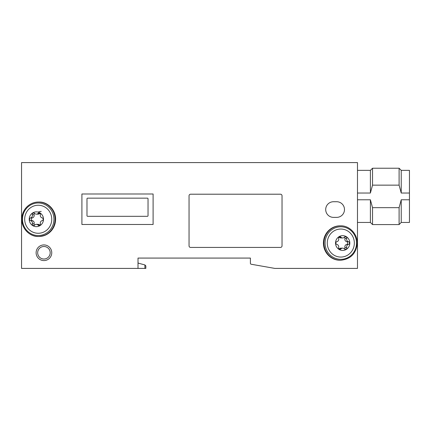 <?xml version="1.0" encoding="UTF-8"?>
<svg xmlns="http://www.w3.org/2000/svg" width="431" height="431" viewBox="0 0 431 431"><rect width="100%" height="100%" fill="white"/><g stroke="black" fill="none" stroke-linecap="round" stroke-linejoin="round"><path stroke-width="0.65" d="M401.229 170.353L399.101 168.225L399.101 185.141L401.229 193.029L401.229 170.353L409.45 170.353L409.45 222.45L401.229 222.45L399.101 224.578L399.101 207.661L401.229 199.774L409.45 199.774M401.229 199.774L401.229 222.45M401.229 193.029L409.45 193.029M372.529 207.661L370.396 199.774L370.396 222.45L372.529 224.578L372.529 207.661L399.101 207.661M357.482 170.353L370.396 170.353L372.529 168.225L372.529 185.141L399.101 185.141M370.396 170.353L370.396 193.029L372.529 185.141M357.482 199.774L370.396 199.774M357.482 193.029L370.396 193.029M144.902 268.411L145.84 268.411L145.84 265.9L144.902 264.925L144.902 268.411L21.55 268.411L21.55 162.589L357.482 162.589L357.482 268.411L274.827 268.411L251.181 264.241A0.937 0.937 0 0 1 250.406 263.314L250.406 258.077L138.012 258.077L138.012 268.411M333.529 201.724A7.828 7.828 0 0 0 325.701 209.552A7.828 7.828 0 0 0 333.529 217.38L336.659 217.38A7.828 7.828 0 0 0 344.488 209.552A7.828 7.828 0 0 0 336.659 201.724L333.529 201.724M51.763 252.755A7.828 7.828 0 0 0 40.024 245.977A7.828 7.828 0 0 0 40.024 259.532A7.828 7.828 0 0 0 51.763 252.755M189.047 245.869A1.568 1.568 0 0 0 190.61 247.432L280.462 247.432A1.568 1.568 0 0 0 282.03 245.869L282.03 195.776A1.568 1.568 0 0 0 280.462 194.209L190.61 194.209A1.568 1.568 0 0 0 189.047 195.776L189.047 245.869M138.012 258.077L138.012 262.36A0.937 0.937 0 0 0 138.712 263.271L144.902 264.925M138.012 262.36A0.937 0.937 0 0 0 138.712 263.271M250.406 258.077L250.406 263.314M153.102 193.993L81.912 193.993L81.912 224.486L153.102 224.486L153.102 193.993M86.981 198.783L86.981 215.689A0.625 0.625 0 0 0 87.612 216.314L147.407 216.314A0.625 0.625 0 0 0 148.032 215.689L148.032 198.783A0.625 0.625 0 0 0 147.407 198.158L87.612 198.158A0.625 0.625 0 0 0 86.981 198.783M335.533 243.052A7.386 7.138 -90 0 1 346.244 236.651A7.386 7.138 -90 0 1 346.244 249.447A7.386 7.138 -90 0 1 335.533 243.052M344.412 248.924A2.478 2.392 90 0 0 340.932 248.924A1.417 1.368 90 0 1 338.631 247.545A2.478 2.392 90 0 0 336.891 244.425A1.417 1.368 90 0 1 336.891 241.672A2.478 2.392 90 0 0 338.631 238.553A1.417 1.368 90 0 1 340.932 237.179A2.478 2.392 -90 0 0 344.412 237.179A1.417 1.368 90 0 1 346.718 238.553A2.478 2.392 90 0 0 348.458 241.672A1.417 1.368 90 0 1 348.458 244.425A2.478 2.392 90 0 0 346.718 247.545A1.417 1.368 90 0 1 344.412 248.924M327.274 243.052A14.013 13.533 -90 0 1 347.575 230.914A14.013 13.533 -90 0 1 347.575 255.184A14.013 13.533 -90 0 1 327.274 243.052M342.672 248.148L340.889 248.148A2.478 2.392 90 0 0 339.149 248.924L340.932 248.924M342.672 237.955L340.889 237.955A2.478 2.392 90 0 1 339.149 237.179A1.417 1.368 90 0 0 339.046 237.077M344.514 249.026A1.417 1.368 90 0 0 344.935 247.545A2.478 2.392 90 0 1 346.675 244.425A1.417 1.368 90 0 0 346.675 241.672A2.478 2.392 90 0 1 344.935 238.553A1.417 1.368 90 0 0 344.514 237.077M29.222 219.255A7.386 7.138 90 0 1 39.927 212.86A7.386 7.138 90 0 1 39.927 225.655A7.386 7.138 90 0 1 29.222 219.255M38.095 225.133A2.478 2.392 -90 0 0 34.615 225.133A1.417 1.368 -90 0 1 32.314 223.754A2.478 2.392 -90 0 0 30.574 220.634A1.417 1.368 -90 0 1 30.574 217.881A2.478 2.392 -90 0 0 32.314 214.762A1.417 1.368 -90 0 1 34.615 213.383A2.478 2.392 90 0 0 38.095 213.383A1.417 1.368 -90 0 1 40.401 214.762A2.478 2.392 -90 0 0 42.141 217.881A1.417 1.368 -90 0 1 42.141 220.634A2.478 2.392 -90 0 0 40.401 223.754A1.417 1.368 -90 0 1 38.095 225.133L39.878 225.133A2.478 2.392 -90 0 0 38.138 224.352L36.355 224.352M24.686 219.255A14.013 13.533 90 0 1 44.986 207.122A14.013 13.533 90 0 1 44.986 231.393A14.013 13.533 90 0 1 24.686 219.255M38.564 211.928A7.828 7.559 90 0 1 41.22 211.432M34.512 213.28A1.417 1.368 -90 0 0 34.097 214.762A2.478 2.392 -90 0 1 32.357 217.881A1.417 1.368 -90 0 0 32.357 220.634A2.478 2.392 -90 0 1 34.097 223.754A1.417 1.368 -90 0 0 34.512 225.23M36.355 214.159L38.138 214.159A2.478 2.392 -90 0 0 39.878 213.383L38.095 213.383M50.195 252.755A6.26 6.26 0 0 0 40.805 247.335A6.26 6.26 0 0 0 40.805 258.18A6.26 6.26 0 0 0 50.195 252.755M325.082 243.052A16.281 15.726 -90 0 1 348.674 228.953A16.281 15.726 -90 0 1 348.674 257.151A16.281 15.726 -90 0 1 325.082 243.052M323.934 243.052A17.218 16.631 -90 0 1 340.565 225.833C349.078 225.483 357.536 233.537 357.229 243.375C356.184 253.573 350.629 259.209 340.565 260.27A17.218 16.631 -90 0 1 323.934 243.052M323.449 243.052A17.218 16.631 -90 0 1 340.081 225.833C334.801 225.946 330.469 228.096 327.081 232.277C324.672 235.439 323.455 239.027 323.417 243.052C323.455 247.071 324.672 250.664 327.081 253.827C330.469 258.007 334.801 260.152 340.081 260.27A17.218 16.631 -90 0 1 323.449 243.052M339.149 237.179L340.932 237.179M344.935 238.553L346.718 238.553M346.675 241.672L348.458 241.672M346.675 244.425L348.458 244.425M344.935 247.545L346.718 247.545M22.493 219.255A16.281 15.726 90 0 1 46.085 205.156A16.281 15.726 90 0 1 46.085 233.354A16.281 15.726 90 0 1 22.493 219.255M21.83 219.255A17.218 16.631 90 0 1 38.461 202.037A17.218 16.631 90 0 1 55.098 219.255A17.218 16.631 90 0 1 38.461 236.474A17.218 16.631 90 0 1 21.83 219.255M38.952 202.037A17.218 16.631 90 0 1 55.583 219.255A17.218 16.631 90 0 1 38.952 236.474L38.461 236.474C30.547 236.905 21.782 229.47 21.798 219.255C21.836 215.236 23.058 211.643 25.467 208.48C28.85 204.305 33.187 202.155 38.461 202.037L38.952 202.037C47.464 201.686 55.922 209.741 55.61 219.578C54.565 229.782 49.01 235.412 38.952 236.474M34.097 223.754L32.314 223.754M32.357 220.634L30.574 220.634M32.357 217.881L30.574 217.881M34.097 214.762L32.314 214.762M372.529 224.578L399.101 224.578M372.529 168.225L399.101 168.225M357.482 222.45L370.396 222.45M340.565 225.833L340.081 225.833M340.565 260.27L340.081 260.27"/></g></svg>
